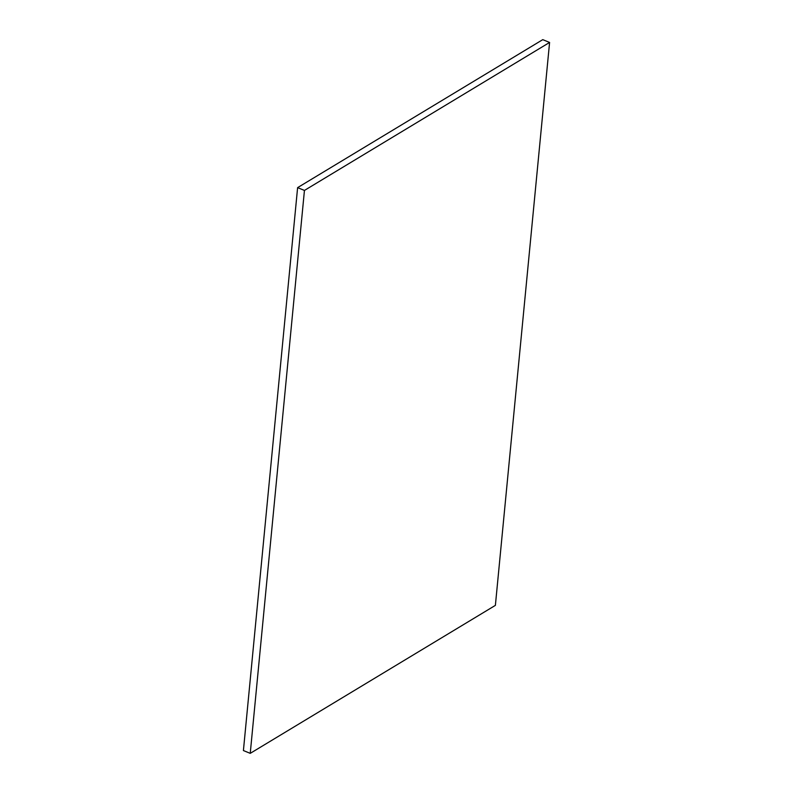 <?xml version="1.0" encoding="UTF-8"?>
<svg xmlns="http://www.w3.org/2000/svg" width="793" height="793" viewBox="0 0 793 793"><rect width="100%" height="100%" fill="white"/><g stroke="black" fill="none" stroke-linecap="round" stroke-linejoin="round"><path stroke-width="1.19" d="M304.443 190.429L549.589 42.445L495.387 605.366L250.241 753.35L304.443 190.429L297.613 187.634L542.759 39.65L549.589 42.445M297.613 187.634L243.411 750.555L250.241 753.35"/></g></svg>
